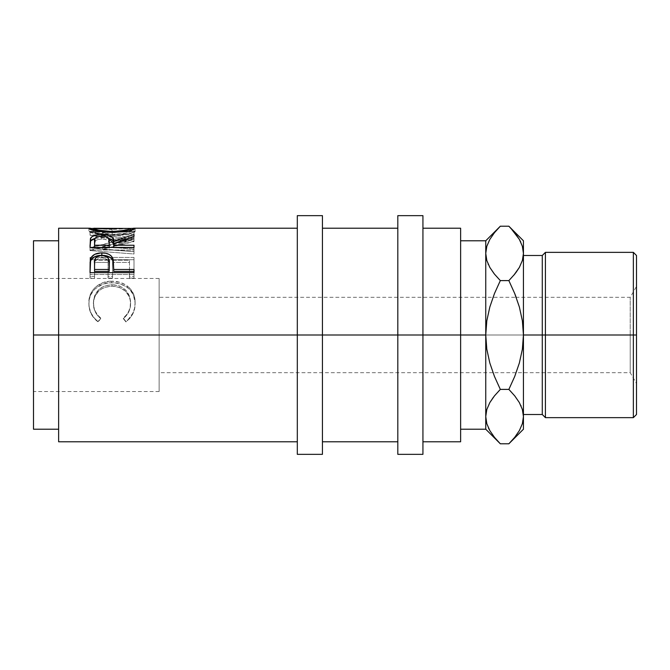 <?xml version="1.0" encoding="UTF-8"?>
<svg xmlns="http://www.w3.org/2000/svg" width="670" height="670" viewBox="0 0 670 670"><rect width="100%" height="100%" fill="white"/><g stroke="black" fill="none" stroke-linecap="round" stroke-linejoin="round"><path stroke-width="0.5" stroke-dasharray="3.35 2.51" d="M508.865 443.791L514.728 437.317L519.334 430.651L522.357 423.741L523.438 416.598L523.438 429.219L523.438 335L545.422 335L545.422 417.644L545.422 252.356L545.422 335L636.5 335L636.5 344.472L636.5 255.496L636.5 335L630.219 335L630.219 297.312L630.219 372.688L630.219 335L636.5 335L630.219 335L630.219 372.688L630.219 335L159.125 335L630.219 335L159.125 335L159.125 391.531L159.125 335L33.5 335L33.5 240.781L33.5 335L159.125 335L159.125 278.469L159.125 391.531L159.125 297.312L159.125 372.688L159.125 335L33.5 335L33.5 391.531L33.5 335L159.125 335L159.125 278.469L159.125 335L630.219 335L630.219 297.312L630.219 335L636.5 335L636.5 383.567L636.5 335L633.359 335L633.359 252.356L633.359 335L542.281 335L542.281 255.496L542.281 335L523.438 335L523.438 240.781L523.438 253.402L522.391 246.367L519.384 239.433L514.736 232.699L508.865 226.209M58.625 335L58.625 228.219L58.625 335L33.5 335L33.5 278.469L33.5 391.531L33.5 278.469L33.5 335L58.625 335L58.625 240.781L58.625 429.219L58.625 240.781L58.625 335L297.312 335L58.625 335L58.625 441.781L58.625 335M297.312 335L297.312 215.656L297.312 441.781L297.312 335L322.438 335L297.312 335L297.312 454.344L297.312 335M128.397 228.629L111.999 229.433L128.397 228.629M109.696 229.416L111.999 229.433L111.999 232.532L89.001 231.477L90.676 232.54L95.76 233.872L103.339 235.019L108.339 235.371L100.877 234.726L92.108 232.993L88.901 231.602L88.901 228.47L88.901 231.602L111.999 232.532L135.131 231.577L111.999 232.532L111.999 229.433L93.415 228.445L109.696 229.416M102.359 246.686L134 238.386L102.292 232.699L134 231.577L134 230.656L90.031 232.046L126.111 238.562L90.031 248.017L134 251.535L134 249.114L102.359 246.686L102.359 249.282L134 251.644L134 253.989L90.031 250.572L126.111 241.401L90.031 235.078L134 233.73L134 234.617L102.292 235.706L134 241.225L102.359 249.282L134 241.602L134 238.771L102.359 246.686L134 249.114L134 251.644L102.359 249.282L102.359 246.686M134 257.447L90.031 257.447L90.031 276.425L94.537 276.425L94.537 260.211L108.071 260.211L108.071 276.425L112.577 276.425L112.577 260.211L129.494 260.211L129.494 276.425L134 276.425L134 257.447L134 278.151L129.494 278.151L129.494 262.414L112.577 262.414L112.577 278.151L108.071 278.151L108.071 262.414L94.537 262.414L94.537 278.151L90.031 278.151L90.031 259.726L134 259.726L90.031 259.726L90.031 257.447L134 257.447L134 278.151L134 257.447M97.008 320.679L98.096 321.516L100.743 318.099L97.552 314.917L95.215 311.106L93.85 306.91L93.49 300.788L94.73 295.637L98.632 289.792L101.455 287.556L104.729 285.923L112.058 284.666L119.444 285.939L125.533 289.901L129.419 295.813L130.549 301.031L130.173 307.103L128.757 311.215L126.395 314.934L123.288 318.099L125.91 321.516L128.012 319.757L132.836 313.2L134.586 308.125L135.097 304.172L134.712 298.066L133.338 293.51L129.268 287.681L125.767 284.951L120.123 282.38L111.764 281.224L102.795 282.715L95.316 287.321L92.493 290.554L90.433 294.339L89.269 298.477L88.934 304.13L89.437 308.083L91.154 313.183L94.085 317.781L97.008 320.679M322.438 215.656L322.438 441.781L322.438 335L397.812 335L397.812 215.656L397.812 335L322.438 335L322.438 454.344L322.438 215.656M422.938 335L397.812 335L397.812 228.219L397.812 441.781L397.812 228.219L397.812 441.781L397.812 335L422.938 335L422.938 228.219L422.938 441.781L422.938 335L460.625 335L460.625 240.781L460.625 335L422.938 335L422.938 454.344L422.938 335M486.797 246.367L489.804 239.433L494.452 232.699L489.854 239.349L486.83 246.259L485.75 253.402L485.75 240.781L485.75 335L460.625 335L460.625 441.781L460.625 240.781L460.625 429.219L460.625 335L460.625 429.219L460.625 335L485.75 335L485.75 429.219L485.75 335L486.814 349.212L489.829 363.006L493.011 372.688L159.125 372.688M460.625 228.219L460.625 335L460.625 228.219M494.46 376.44L500.322 389.396L508.865 389.396L500.322 389.396L494.46 376.44M485.75 416.598L486.83 409.445L485.75 416.681M494.46 395.878L493.455 397.151M494.56 437.443L498.304 441.714M486.797 423.633L489.804 430.567L494.452 437.301L500.322 443.791M494.334 437.158L489.804 430.567M486.83 423.741L488.413 427.887M498.949 227.607L498.447 228.143M636.5 383.567L636.5 344.472L636.5 383.567L630.219 372.688L493.011 372.688L489.829 363.006L486.814 349.212L485.75 335L486.805 320.838L489.812 307.028L494.468 293.544L489.812 307.028L486.805 320.838L485.75 335L485.75 253.402L486.83 246.259L489.854 239.349L494.46 232.683L500.322 226.209M508.865 280.604L514.728 293.56L508.865 280.604L500.322 280.604L494.452 274.114L489.804 267.372L494.452 274.114L500.322 280.604L508.865 280.604L513.84 275.203M488.112 264.022L488.355 264.558M523.438 253.319L522.357 260.555L523.438 253.402L523.438 335L522.382 349.162L519.376 362.972L514.719 376.456L519.376 362.972L522.382 349.162L523.438 335L523.438 255.496L523.438 416.598L522.357 423.741L519.334 430.651L514.728 437.317L519.384 430.567L522.391 423.633M514.577 232.498L510.867 228.269M514.853 232.842L519.384 239.433M522.357 246.259L520.774 242.113M510.205 442.418L510.724 441.882M514.736 395.886L508.865 389.396L514.736 395.886L519.384 402.628L514.736 395.886M521.076 405.978L520.833 405.442M636.5 286.433L636.5 335L636.5 286.433L636.5 325.528L636.5 286.433L630.219 297.312L516.176 297.312L519.359 306.994L522.374 320.788L523.438 335L523.438 414.504L523.438 335L522.374 320.788L519.359 306.994L516.176 297.312L159.125 297.312L159.125 335L159.125 297.312M514.728 274.122L515.732 272.849M542.281 335L542.281 414.504L542.281 335M633.359 335L633.359 417.644L633.359 335M636.5 335L636.5 414.504L636.5 335M397.812 454.344L397.812 335L397.812 454.344M129.293 228.219L111.99 228.914L94.788 228.219M33.5 429.219L33.5 335L33.5 429.219M111.99 228.914L111.99 232.029L93.415 231.585C94.437 232.884 100.701 233.838 112.192 234.458C123.565 233.83 129.712 232.875 130.617 231.585L130.617 230.254L130.617 231.585L111.99 232.029L111.99 228.914L130.617 228.453M129.293 231.359L130.541 231.485L130.307 231.887L125.357 233.26L112.192 234.458L112.192 232.44L112.192 234.458L103.029 233.93L94.83 232.297L93.499 231.72L93.415 230.254L93.415 231.585L108.289 231.996L134.142 231.359M95.023 238.369L101.79 237.666L108.699 238.386L101.79 237.666L101.79 236.141L101.781 239.048C96.145 239.433 93.725 241.016 94.537 243.813L94.537 241.049L94.537 243.813L95.601 240.547L98.138 239.45L101.781 239.048L101.781 236.141L101.79 237.666L94.596 238.487M94.537 247.883L94.537 243.813L94.537 247.883L109.193 247.883L109.202 247.439L109.193 247.883L94.537 247.883L94.537 247.439L94.537 247.883M109.26 243.897C110.056 241.058 107.56 239.441 101.781 239.048L105.517 239.441L108.105 240.564L109.26 243.897M101.84 255.488L101.84 257.824C96.212 258.528 93.775 261.066 94.537 265.437L94.537 263.327L94.537 265.437L95.659 260.27L98.239 258.478L101.84 257.824L101.84 255.488M94.537 271.409L94.537 265.437L94.537 271.409M109.294 265.68C110.064 261.183 107.585 258.561 101.84 257.824L105.542 258.486L108.138 260.362L109.294 265.68M100.743 318.593L98.096 321.91L95.969 320.227L91.154 313.828L89.437 308.878L88.901 303.753L89.269 299.549L90.433 295.537L93.339 290.772L95.316 288.728L102.795 284.248L109.47 282.882L113.883 282.866L120.123 283.929L125.767 286.417L129.268 289.072L133.338 294.733L135.106 302.631L134.586 308.912L132.836 313.836L129.896 318.275L125.91 321.91L123.288 318.593L126.395 315.52L128.757 311.91L130.173 307.924L130.549 302.028L129.419 296.969L125.533 291.224L119.444 287.388L112.058 286.149L104.729 287.371L101.455 288.954L98.632 291.123L94.73 296.802L93.49 301.793L93.85 307.731L95.215 311.81L97.552 315.511L100.743 318.593C95.835 314.582 93.39 309.557 93.415 303.527C94.236 292.815 100.45 287.02 112.058 286.149C123.766 287.045 129.955 292.924 130.617 303.778C130.558 309.674 128.121 314.615 123.288 318.593L125.91 321.91C132.057 317.186 135.131 311.148 135.131 303.803C135.281 297.12 132.719 291.701 127.434 287.547C122.92 284.315 117.694 282.732 111.764 282.799C99.168 282.321 88.264 292.112 88.901 303.753C88.867 311.156 91.932 317.203 98.096 321.91L98.096 321.516C91.924 316.659 88.859 310.419 88.901 302.807L88.901 303.753L88.901 302.807C88.214 290.897 99.185 280.697 111.764 281.224L111.764 282.799L111.764 281.224C117.686 281.149 122.911 282.782 127.434 286.107L127.434 287.547L127.434 286.107C132.719 290.411 135.281 295.998 135.131 302.857L135.131 303.803L135.131 302.857C135.131 310.428 132.057 316.642 125.91 321.516L123.288 318.099C128.112 313.996 130.558 308.904 130.617 302.832L130.617 303.778L130.617 302.832C129.963 291.659 123.783 285.604 112.058 284.666L112.058 286.149L112.058 284.666C100.45 285.562 94.236 291.534 93.415 302.572L93.415 303.527L93.415 302.572C93.406 308.795 95.852 313.97 100.743 318.099L98.096 321.516L100.743 318.593M90.5 231.376L89.278 231.393M134.729 231.384L133.456 231.376M135.03 231.745L135.131 231.577C133.925 233.277 126.287 234.575 112.208 235.455L121.069 235.011L128.506 233.822L135.03 231.745M107.694 235.346L108.347 235.371M89.922 231.359L94.788 231.359M90.031 245.421L90.031 250.01L134 250.01L134 247.883L113.707 247.883L113.707 246.233L134 239.182L134 237.482L113.707 243.88L134 237.482L134 234.525L134 239.182L113.707 246.233L113.707 243.545L113.707 247.883L134 247.883L134 245.237L134 250.01L90.031 250.01L90.031 247.439M134 272.648L134 274.482L134 272.648L134 274.482L90.031 274.482L90.031 265.856L90.031 274.482L134 274.482L134 271.409M90.375 262.003L90.257 262.841M113.707 271.409L113.707 267.029L113.707 271.409M129.494 276.425L129.494 278.151L134 278.151L134 276.425L129.494 276.425L129.494 260.211L129.494 276.425M112.577 260.211L112.577 262.414L129.494 262.414L129.494 260.211L112.577 260.211L112.577 278.151L112.577 260.211M108.071 276.425L108.071 278.151L112.577 278.151L112.577 276.425L108.071 276.425L108.071 260.211L108.071 276.425M94.537 260.211L94.537 262.414L108.071 262.414L108.071 260.211L94.537 260.211L94.537 278.151L94.537 260.211M90.031 276.425L90.031 278.151L94.537 278.151L94.537 276.425L90.031 276.425L90.031 257.447L90.031 276.425M134 251.644L134 249.114L134 251.644M134 253.989L134 251.535L90.031 248.017L90.031 250.572L134 253.989M90.031 250.572L90.031 247.682L90.031 250.572M90.031 250.253L90.031 247.682L126.111 238.562L126.111 241.401L90.031 250.253M126.111 241.401L126.111 238.562L90.031 232.197L90.031 235.22L126.111 241.401M90.031 235.22L90.031 232.046L90.031 235.22M90.031 235.078L90.031 232.046L134 230.656L134 233.73L90.031 235.078M134 233.73L134 230.656L134 233.73M102.292 235.706L134 234.617L134 231.577L102.292 232.699L102.292 235.706L102.292 232.699L134 238.386L134 241.225L102.292 235.706M134 241.225L134 238.386L134 241.225M112.208 232.44L112.208 235.455L112.208 232.44M135.131 228.445L135.131 231.577L135.131 228.445M134 247.439L134 250.01L134 247.439M113.707 247.439L113.707 247.883L113.707 247.439M134 236.284L134 239.182L134 236.284M90.031 274.482L90.031 272.648L90.031 274.482M159.125 391.531L33.5 391.531M159.125 278.469L33.5 278.469"/><path stroke-width="1" d="M297.312 454.344L297.312 215.656L297.312 335L33.5 335L33.5 240.781L33.5 335L58.625 335L58.625 228.219L58.625 335L322.438 335L322.438 215.656L322.438 335L422.938 335L422.938 215.656L422.938 335L485.75 335L485.75 240.781L485.75 335L460.625 335L460.625 228.219L460.625 335L297.312 335L297.312 454.344L322.438 454.344L322.438 335L322.438 454.344M134 272.648L134 269.482L113.707 269.482L112.987 258.788C111.404 254.893 107.686 252.933 101.823 252.908C96.095 252.942 92.385 254.826 90.693 258.536L90.031 272.648L134 272.648L90.031 272.648L90.14 262.029L91.288 257.297L94.73 254.324L100.877 252.925L105.642 253.235L109.051 254.382L111.572 256.317L113.247 259.784L113.707 269.482L134 269.482L134 272.648L134 271.409L113.707 271.409L134 271.409M90.031 247.439L90.634 238.101L90.634 240.949L95.023 238.369L92.058 239.55L90.634 240.949L90.634 238.101C92.2 235.857 95.919 234.726 101.79 234.718L101.79 236.141C107.569 236.56 110.064 238.227 109.26 241.141L109.193 247.883L109.26 241.141L109.193 247.883L109.193 245.237L94.537 245.237L94.537 241.049C93.708 238.185 96.12 236.552 101.781 236.141L96.681 237.038L94.981 238.453L94.537 245.237L109.193 245.237L109.26 241.141L108.105 237.708L105.517 236.543L101.781 236.141L101.79 234.718C110.307 234.961 114.277 237.096 113.707 241.125L113.707 243.88L113.707 241.125L134 234.525L134 236.284L113.707 243.545L113.707 245.237L134 245.237L134 247.439L90.031 247.439L90.408 238.637L92.058 236.652L94.596 235.564L100.827 234.726L107.183 235.137L112.535 237.482L113.707 241.125L134 234.525L134 236.284L113.707 243.545L113.707 245.237L134 245.237L134 247.439L90.031 247.439L90.634 240.949L90.031 245.421M89.01 228.646L93.415 228.445L88.901 228.47C90.324 230.254 98.088 231.577 112.208 232.44L99.311 231.46L89.01 228.646M114.478 232.406L112.208 232.44C126.287 231.527 133.925 230.195 135.131 228.445L128.506 230.756L114.478 232.406M135.03 228.319L130.617 228.436L135.03 228.319M133.456 228.236L134.729 228.244M89.286 228.252L90.509 228.236M397.812 454.344L397.812 215.656L397.812 454.344L422.938 454.344L422.938 335L422.938 454.344M633.359 335L636.5 335L636.5 255.496L636.5 335L633.359 335L633.359 252.356L633.359 335L545.422 335L545.422 252.356L545.422 335L633.359 335L633.359 417.644L633.359 335M542.281 335L545.422 335L545.422 417.644L545.422 335L542.281 335L542.281 255.496L542.281 335L523.438 335L542.281 335L542.281 414.504L542.281 335M460.625 441.781L460.625 335L460.625 441.781L422.938 441.781M485.75 416.204L485.75 335L485.75 416.598L486.83 423.741L485.75 416.598L485.75 429.219L485.75 416.598L486.797 409.554L489.804 402.628L494.452 395.886L500.322 389.396L494.46 395.878L489.829 402.578L493.455 397.151M510.867 228.269L519.334 239.349L522.357 246.259L523.438 253.402L523.438 240.781L523.438 335L522.374 349.212L519.359 363.006L514.728 376.44L508.865 389.396L500.322 389.396L494.46 395.878L500.322 389.396L494.46 376.44L489.812 362.972L486.805 349.162L485.75 335L486.814 320.788L489.829 306.994L494.46 293.56L500.322 280.604L494.46 274.122L489.854 267.456L486.83 260.555L485.75 253.402L486.797 246.367L489.804 239.433L494.452 232.699L498.949 227.607M498.304 441.714L494.56 437.443M488.413 427.887L489.804 430.559M510.724 441.882L514.728 437.317L508.865 443.791L500.322 443.791L494.46 437.317L489.854 430.651L486.83 423.741L485.75 416.598L486.797 423.633M486.814 246.309L485.75 253.402L486.797 260.446L485.75 253.402L486.83 260.555L489.854 267.456L494.092 273.661M498.447 228.143L494.46 232.683L500.322 226.209L508.865 226.209L514.577 232.498M494.46 274.122L500.322 280.604L508.865 280.604L514.719 293.544L519.376 307.028L522.382 320.838L523.438 335L523.438 253.402L522.391 260.446L519.384 267.372L514.736 274.114L508.865 280.604L500.322 280.604L494.46 293.56L500.322 280.604L494.468 293.544L489.829 306.994L486.814 320.788L485.75 335L486.805 349.162L489.812 362.972L494.468 376.456L500.322 389.396L508.865 389.396L514.728 395.878L519.334 402.544L522.357 409.445L523.438 416.598L523.438 429.219L523.438 335L523.438 416.598L522.391 423.633L519.384 430.567L514.736 437.301L510.205 442.418M488.112 264.022L488.355 264.558M523.438 253.402L522.357 246.259L523.438 253.402L522.391 260.446L519.384 267.372L514.736 274.114L508.865 280.604L514.719 293.544L519.376 307.028L522.382 320.838L523.438 335L522.374 349.212L519.359 363.006L514.728 376.44L508.865 389.396L514.719 376.456L508.865 389.396L514.736 395.886L519.334 402.544L522.357 409.445L523.438 416.598L522.374 409.496L523.438 416.598L522.391 423.633M520.774 242.113L519.384 239.441M521.076 405.978L520.833 405.442M515.096 396.339L514.736 395.886M516.176 297.312L514.728 293.56L516.176 297.312M513.84 275.203L519.359 267.422L515.732 272.849M460.625 429.219L485.75 429.219L500.322 443.791L508.865 443.791L523.438 429.219M485.75 416.598L486.797 409.554L489.804 402.628L494.452 395.886M494.46 437.317L489.854 430.651L486.83 423.741M514.728 232.683L519.334 239.349L522.357 246.259M508.865 280.604L514.728 274.122M523.438 240.781L508.865 226.209L500.322 226.209L485.75 240.781L460.625 240.781M636.5 414.504L636.5 335L636.5 414.504L633.359 417.644L545.422 417.644L542.281 414.504L523.438 414.504M110.332 231.393L119.386 231.075L127.643 229.668L130.617 228.453L93.758 228.269L94.83 229.182L98.833 230.195L110.332 231.393M109.193 269.482L109.109 260.747L108.138 258.101L107.041 257.004L103.766 255.655L100.902 255.53L98.239 256.158L95.659 258L94.571 261.937L94.537 269.482L109.193 269.482L94.537 269.482L94.537 271.409L109.193 271.409L109.294 263.578L109.193 269.482M33.5 429.219L33.5 335L33.5 429.219L58.625 429.219M130.617 228.453L130.617 230.254L130.617 228.453C129.72 229.777 123.582 230.765 112.192 231.41C100.709 230.781 94.445 229.793 93.415 228.453L111.99 228.914M93.415 230.254L93.415 228.453L93.415 230.254M112.192 232.44L112.192 231.41L112.192 232.44M94.537 245.237L94.537 247.439L94.537 245.237M109.26 243.897L109.26 241.125M109.294 265.68L109.193 271.409L94.537 271.409L94.537 263.327C93.766 258.854 96.204 256.241 101.84 255.488C107.585 256.275 110.073 258.972 109.294 263.578L109.294 263.561M111.295 239.391L108.699 238.386L113.707 243.88L112.954 240.882L111.295 239.391M90.098 264.96L90.693 260.789L90.098 264.96M90.953 260.178L90.693 260.789C92.385 257.18 96.095 255.354 101.823 255.32L94.73 256.702L90.953 260.178M102.929 255.345L101.823 255.32C107.719 255.354 111.438 257.263 112.987 261.024L111.572 258.637L109.051 256.752L102.929 255.345M113.272 262.112L113.707 269.03L113.272 262.112M58.625 441.781L58.625 335L58.625 441.781L297.312 441.781M113.707 245.237L113.707 247.439L113.707 245.237M113.707 269.482L113.707 271.409L113.707 269.482M112.987 258.788L112.987 261.024L112.987 258.788M101.823 252.908L101.823 255.32L101.823 252.908M90.693 258.536L90.693 260.789L90.693 258.536M58.625 228.219L89.922 228.219M297.312 228.219L134.142 228.219M33.5 240.781L58.625 240.781M297.312 215.656L322.438 215.656M397.812 215.656L422.938 215.656M523.438 255.496L542.281 255.496L545.422 252.356L633.359 252.356L636.5 255.496M422.938 228.219L460.625 228.219M322.438 228.219L397.812 228.219M322.438 441.781L397.812 441.781"/></g></svg>
